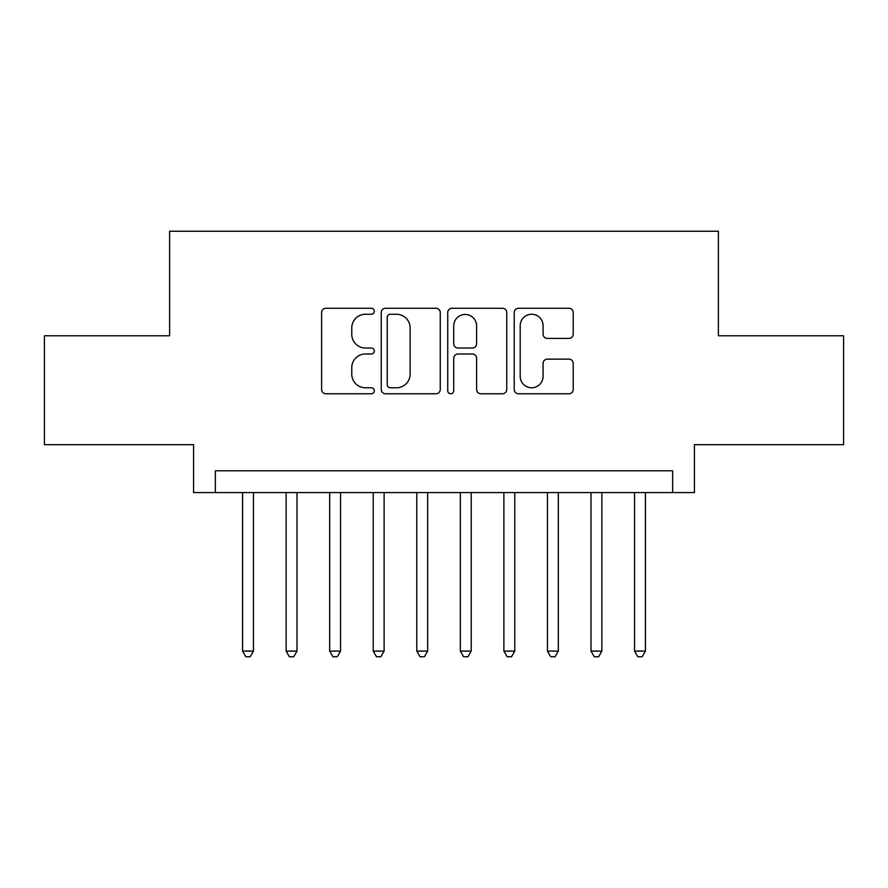 <?xml version="1.0" encoding="UTF-8"?>
<svg xmlns="http://www.w3.org/2000/svg" width="888" height="888" viewBox="0 0 888 888"><rect width="100%" height="100%" fill="white"/><g stroke="black" fill="none" stroke-linecap="round" stroke-linejoin="round"><path stroke-width="1.33" d="M374.314 311.255A2.997 2.997 0 0 0 371.328 308.269L325.907 308.269A4.274 4.274 0 0 0 321.623 312.543L321.623 389.488A4.274 4.274 0 0 0 325.907 393.761L371.328 393.761A2.997 2.997 0 0 0 374.314 390.776A2.997 2.997 0 0 0 371.328 387.779L365.445 387.779A13.675 13.675 0 0 1 351.77 374.103L351.77 367.688A13.675 13.675 0 0 1 365.445 354.001L371.328 354.001A2.997 2.997 0 0 0 374.314 351.015A2.997 2.997 0 0 0 371.328 348.018L365.445 348.018A13.675 13.675 0 0 1 351.77 334.343L351.77 327.927A13.675 13.675 0 0 1 365.445 314.252L371.328 314.252A2.997 2.997 0 0 0 374.314 311.255M568.942 338.406A4.274 4.274 0 0 0 573.215 334.132L573.215 312.543A4.274 4.274 0 0 0 568.942 308.269L518.492 308.269A4.274 4.274 0 0 0 514.219 312.543L514.219 389.488A4.274 4.274 0 0 0 518.492 393.761L568.942 393.761A4.274 4.274 0 0 0 573.215 389.488L573.215 363.414A4.274 4.274 0 0 0 568.942 359.141L547.352 359.141A4.274 4.274 0 0 0 543.079 363.414L543.079 376.346A11.433 11.433 0 0 1 531.635 387.779A11.433 11.433 0 0 1 520.202 376.346L520.202 325.685A11.433 11.433 0 0 1 531.635 314.252A11.433 11.433 0 0 1 543.079 325.685L543.079 334.132A4.274 4.274 0 0 0 547.352 338.406L568.942 338.406M672.649 492.563L694.427 492.563L694.427 444.655L843.6 444.655L843.6 335.775L718.381 335.775L718.381 231.246L169.619 231.246L169.619 335.775L44.4 335.775L44.4 444.655L193.573 444.655L193.573 492.563L672.649 492.563L672.649 470.784L215.351 470.784L215.351 492.563M440.259 312.543A4.274 4.274 0 0 0 435.986 308.269L385.536 308.269A4.274 4.274 0 0 0 381.263 312.543L381.263 389.488A4.274 4.274 0 0 0 385.536 393.761L435.986 393.761A4.274 4.274 0 0 0 440.259 389.488L440.259 312.543M452.014 308.269L502.464 308.269A4.274 4.274 0 0 1 506.737 312.543L506.737 389.488A4.274 4.274 0 0 1 502.464 393.761L480.874 393.761A4.274 4.274 0 0 1 476.601 389.488L476.601 358.286A4.274 4.274 0 0 0 472.327 354.001L457.997 354.001A4.274 4.274 0 0 0 453.724 358.286L453.724 390.776A2.997 2.997 0 0 1 450.738 393.761A2.997 2.997 0 0 1 447.741 390.776L447.741 312.543A4.274 4.274 0 0 1 452.014 308.269M390.243 314.252A2.997 2.997 0 0 0 387.246 317.238L387.246 384.781A2.997 2.997 0 0 0 390.243 387.779L396.437 387.779A13.675 13.675 0 0 0 410.123 374.103L410.123 327.927A13.675 13.675 0 0 0 396.437 314.252L390.243 314.252M476.601 325.896A11.433 11.433 0 0 0 465.157 314.463A11.433 11.433 0 0 0 453.724 325.896L453.724 343.745A4.274 4.274 0 0 0 457.997 348.018L472.327 348.018A4.274 4.274 0 0 0 476.601 343.745L476.601 325.896M242.568 492.563L242.568 651.093L253.457 651.093L253.457 492.563M253.457 651.093L250.194 656.754L245.832 656.754L242.568 651.093M286.125 492.563L286.125 651.093L297.003 651.093L297.003 492.563M297.003 651.093L293.739 656.754L289.388 656.754L286.125 651.093M329.67 492.563L329.67 651.093L340.559 651.093L340.559 492.563M340.559 651.093L337.296 656.754L332.945 656.754L329.67 651.093M373.226 492.563L373.226 651.093L384.116 651.093L384.116 492.563M384.116 651.093L380.852 656.754L376.49 656.754L373.226 651.093M416.783 492.563L416.783 651.093L427.672 651.093L427.672 492.563M427.672 651.093L424.397 656.754L420.046 656.754L416.783 651.093M460.328 492.563L460.328 651.093L471.217 651.093L471.217 492.563M471.217 651.093L467.954 656.754L463.603 656.754L460.328 651.093M503.885 492.563L503.885 651.093L514.774 651.093L514.774 492.563M514.774 651.093L511.51 656.754L507.148 656.754L503.885 651.093M547.441 492.563L547.441 651.093L558.33 651.093L558.33 492.563M558.33 651.093L555.056 656.754L550.704 656.754L547.441 651.093M590.997 492.563L590.997 651.093L601.875 651.093L601.875 492.563M601.875 651.093L598.612 656.754L594.261 656.754L590.997 651.093M634.543 492.563L634.543 651.093L645.432 651.093L645.432 492.563M645.432 651.093L642.168 656.754L637.806 656.754L634.543 651.093"/></g></svg>
